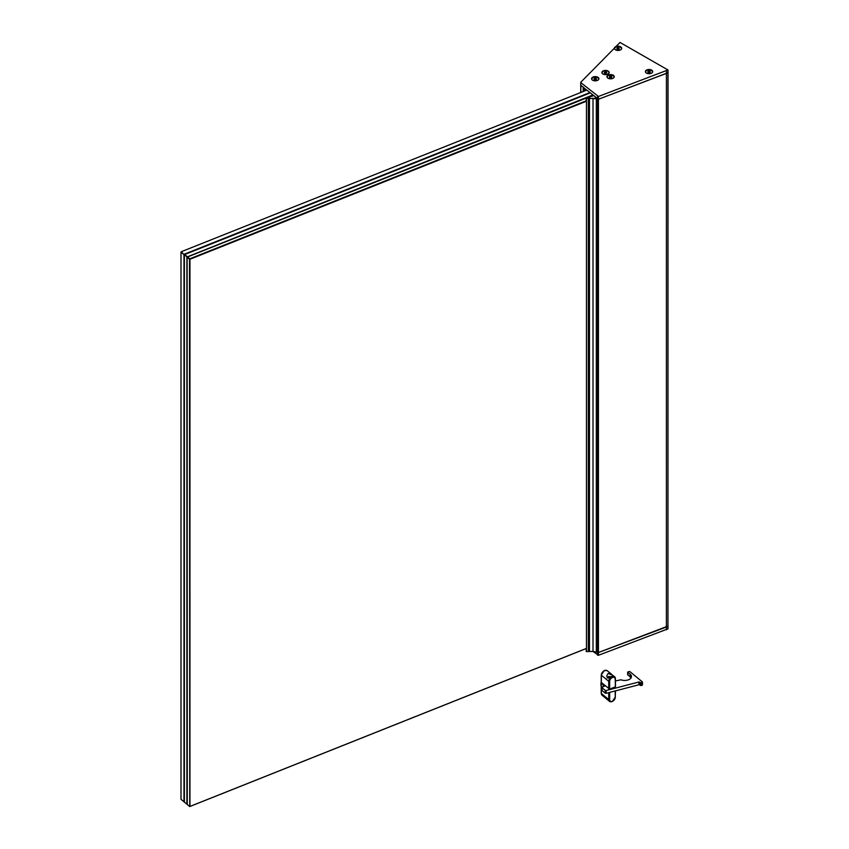 <?xml version="1.0" encoding="UTF-8"?>
<svg xmlns="http://www.w3.org/2000/svg" width="849" height="849" viewBox="0 0 849 849"><rect width="100%" height="100%" fill="white"/><g stroke="black" fill="none" stroke-linecap="round" stroke-linejoin="round"><path stroke-width="1.27" d="M595.711 97.593L598.439 99.259L667.94 72.717M580.812 84.985L580.843 82.64L598.439 96.489L667.94 69.947L620.025 42.45L580.812 82.226L580.843 85.399L583.677 87.394M580.843 85.399L580.843 92.467L580.812 85.367L598.439 99.259L668.004 72.791L667.94 625.978M586.298 648.466L586.457 651.586L593.005 651.406L598.439 652.52L668.004 626.063L667.94 628.748M593.398 95.757L586.224 98.208L596.932 98.824L594.862 97.985L595.574 97.55M586.298 98.304L586.298 101.286M586.457 98.325L586.457 651.586M589.471 97.964L589.471 651.225M593.005 98.144L593.005 651.406M596.316 98.739L596.316 652M596.889 98.824L596.889 652.085M596.932 98.824L596.932 652.085M597.017 98.76L597.006 652M586.617 90.164L181.283 251.718L183.989 254.604L180.996 252.111L180.996 799.291L183.989 801.785L183.989 254.604M589.641 92.658L184.265 254.222M592.56 95.067L186.886 257.024L184.647 254.541L187.162 256.642M590.023 92.976L184.647 254.541M184.371 254.933L184.371 802.114L186.886 804.205L186.886 257.024M586.457 101.222L189.953 259.253L189.953 806.433L586.457 648.403M586.224 648.54L189.762 806.55L187.268 804.534L187.12 256.918M189.762 806.55L189.486 259.2L187.268 257.353M592.952 95.385L187.544 256.96L189.762 258.818L586.224 100.798M585.842 89.516L585.842 90.482M651.65 70.117A3.661 2.112 0 0 0 647.66 69.65A3.661 2.112 0 0 0 645.41 71.603A3.661 2.112 0 0 0 646.471 73.099A3.661 2.112 0 0 0 650.461 73.555A3.661 2.112 0 0 0 652.722 71.603A3.661 2.112 0 0 0 651.65 70.117M652.711 71.74A3.661 2.112 0 0 0 651.65 70.393A3.661 2.112 0 0 0 647.776 69.905A3.661 2.112 0 0 0 645.41 71.74M613.18 75.211A3.661 2.112 0 0 0 609.2 74.754A3.661 2.112 0 0 0 606.939 76.707A3.661 2.112 0 0 0 608.011 78.204A3.661 2.112 0 0 0 611.991 78.66A3.661 2.112 0 0 0 614.251 76.707A3.661 2.112 0 0 0 613.18 75.211M614.251 76.845A3.661 2.112 0 0 0 613.18 75.487A3.661 2.112 0 0 0 609.306 75.009A3.661 2.112 0 0 0 606.939 76.845M608.128 71.04A3.661 2.112 0 0 0 604.138 70.584A3.661 2.112 0 0 0 601.888 72.536A3.661 2.112 0 0 0 602.96 74.033A3.661 2.112 0 0 0 606.939 74.489A3.661 2.112 0 0 0 609.2 72.536A3.661 2.112 0 0 0 608.128 71.04M609.189 72.674A3.661 2.112 0 0 0 608.128 71.327A3.661 2.112 0 0 0 606.717 70.817M604.371 70.817A3.661 2.112 0 0 0 601.888 72.674M597.834 77.227A3.661 2.112 0 0 0 593.844 76.771A3.661 2.112 0 0 0 591.583 78.724A3.661 2.112 0 0 0 592.655 80.209A3.661 2.112 0 0 0 596.645 80.666A3.661 2.112 0 0 0 598.906 78.724A3.661 2.112 0 0 0 597.834 77.227M598.895 78.861A3.661 2.112 0 0 0 597.834 77.503A3.661 2.112 0 0 0 593.96 77.015A3.661 2.112 0 0 0 591.594 78.861M620.63 46.833A3.661 2.112 0 0 0 616.639 46.377A3.661 2.112 0 0 0 614.389 48.329A3.661 2.112 0 0 0 615.461 49.815A3.661 2.112 0 0 0 619.441 50.282A3.661 2.112 0 0 0 621.701 48.329A3.661 2.112 0 0 0 620.63 46.833M621.691 48.467A3.661 2.112 0 0 0 620.63 47.109A3.661 2.112 0 0 0 616.756 46.621A3.661 2.112 0 0 0 614.389 48.467M597.017 652.011L598.439 652.52L666.391 627.04L666.423 70.987L666.391 627.04L668.004 626.063M611.726 77.312L610.898 76.431L609.762 76.612L609.879 77.63M609.72 77.546A1.231 0.711 180 0 1 611.471 76.537A1.231 0.711 180 0 1 609.72 77.546M610.824 77.737A1.019 0.584 180 0 0 610.367 77.737L610.898 76.431M611.429 77.567L611.726 76.909M609.762 77.556L609.762 76.612M607.502 77.832A3.385 1.953 180 0 1 607.205 77.036A3.385 1.953 180 0 1 609.295 75.232A3.385 1.953 180 0 1 612.989 75.657A3.385 1.953 180 0 1 613.986 77.036A3.385 1.953 180 0 1 613.689 77.832M650.196 72.218L649.368 71.337L648.233 71.507L648.349 72.526M648.19 72.441A1.231 0.711 180 0 1 649.931 71.433A1.231 0.711 180 0 1 648.19 72.441L648.233 71.507M649.283 72.643A1.019 0.584 180 0 0 648.838 72.643L649.368 71.337M649.888 72.462L650.196 71.815M645.962 72.727A3.385 1.953 180 0 1 645.675 71.942A3.385 1.953 180 0 1 647.766 70.127A3.385 1.953 180 0 1 651.459 70.552A3.385 1.953 180 0 1 652.457 71.942A3.385 1.953 180 0 1 652.159 72.727M619.176 48.934L618.348 48.053L617.212 48.223L617.329 49.253M617.17 49.157A1.231 0.711 180 0 1 618.921 48.16A1.231 0.711 180 0 1 617.17 49.157M618.274 49.359A1.019 0.584 180 0 0 617.817 49.359L618.348 48.053M618.879 49.189L619.176 48.531M617.212 49.178L617.212 48.223M614.952 49.454A3.385 1.953 180 0 1 614.655 48.658A3.385 1.953 180 0 1 616.745 46.854A3.385 1.953 180 0 1 620.439 47.279A3.385 1.953 180 0 1 621.436 48.658A3.385 1.953 180 0 1 621.139 49.454M606.674 72.929L605.846 72.048L604.711 72.218L604.828 73.237M604.668 73.152A1.231 0.711 180 0 1 606.419 72.144A1.231 0.711 180 0 1 604.668 73.152M605.772 73.354A1.019 0.584 180 0 0 605.316 73.354L605.846 72.048M606.377 73.173L606.674 72.526M604.711 73.163L604.711 72.218M603.151 74.033A3.385 1.953 180 0 1 602.153 72.653A3.385 1.953 180 0 1 604.244 70.838A3.385 1.953 180 0 1 607.937 71.263A3.385 1.953 180 0 1 608.935 72.653A3.385 1.953 180 0 1 606.844 74.457A3.385 1.953 180 0 1 603.151 74.033M608.924 72.727A3.385 1.953 180 0 1 608.935 72.812A3.385 1.953 180 0 1 608.446 73.831M602.641 73.831A3.385 1.953 180 0 1 602.153 72.812A3.385 1.953 180 0 1 602.153 72.727M596.38 79.328L595.552 78.448L594.417 78.617L594.523 79.647M594.374 79.551A1.231 0.711 180 0 1 596.115 78.543A1.231 0.711 180 0 1 594.374 79.551M595.467 79.753A1.019 0.584 180 0 0 595.022 79.753L595.552 78.448M596.072 79.583L596.38 78.925M594.417 79.573L594.417 78.617M592.146 79.848A3.385 1.953 180 0 1 591.859 79.053A3.385 1.953 180 0 1 593.95 77.248A3.385 1.953 180 0 1 597.643 77.673A3.385 1.953 180 0 1 598.63 79.053A3.385 1.953 180 0 1 598.343 79.848M592.942 651.406L598.439 655.29L668.004 628.833M666.391 629.799L666.391 627.04L666.423 629.788M639.743 684.888L638.915 684.761L638.915 681.991L639.743 682.118L639.743 684.888L640.411 685.44L640.411 682.67L641.356 682.766L641.356 685.536L640.411 685.44M639.743 682.118L640.411 682.67M642.353 684.655L642.353 681.885L629.725 671.474L627.655 672.037L630.138 674.202L630.138 676.961L627.782 674.573M601.219 682.522L601.06 685.376M604.477 686.332L601.06 683.063M604.477 685.875L601.983 687.573L602.1 690.11M638.915 684.761L606.112 693.315L605.273 693.177L605.273 690.417L602.1 687.796M605.273 690.417L606.112 690.545L606.112 693.315M638.915 681.991L606.112 690.545M642.194 682.437L641.356 682.766M615.504 680.94L620.948 679.794A6.771 3.916 0 0 0 627.899 679.985A6.771 3.916 0 0 0 631.476 676.536A6.771 3.916 0 0 0 630.138 674.202M631.04 677.916A6.771 3.916 0 0 0 630.138 676.961M642.194 685.196L641.356 685.536M605.273 693.177L602.1 690.566M602.62 687.106L601.06 685.822M608.171 673.416L606.727 675.921L607.332 677.629L612.055 676.621L612.882 675.39L608.171 673.416M615.387 686.342L615.217 679.147A3.385 2.271 129.5 0 0 612.437 677.502A3.385 2.271 129.5 0 0 609.667 681.386L609.667 689.133L601.336 682.5M609.667 689.133L615.217 686.883M613.498 675.921L612.882 675.39M612.055 701.518A4.065 2.717 -50.5 0 1 609.465 701.338L603.225 696.138M608.659 678.128L608.871 677.237L610.94 677.269M608.871 677.778L608.871 677.237M607.566 677.778L608.669 676.579L611.832 676.717M611.004 677.046A1.56 0.902 0 0 0 609.338 677.003A1.56 0.902 0 0 0 608.553 677.842M667.94 70.117L667.94 628.907M583.199 87.341L583.199 91.533M583.677 87.734L583.677 91.342M584.505 88.423L584.505 91.013M584.59 88.487L584.59 90.981M595.765 97.709L595.765 98.261M597.516 96.383L597.516 655.184M598.439 96.489L598.439 655.29M588.325 98.091L588.325 651.363M627.782 672.259L627.782 675.019M608.722 689.038L608.722 681.291L601.336 675.199L601.336 682.946M611.991 674.626L607.258 670.721A4.065 2.717 129.5 0 0 604.668 670.54A4.065 2.717 129.5 0 0 601.336 675.199L601.368 674.732M609.667 681.386L608.722 681.291A4.065 2.717 -50.5 0 1 612.055 676.621A4.065 2.717 -50.5 0 1 614.644 676.812A4.065 2.717 -50.5 0 1 615.387 678.595L615.504 686.565M615.217 679.147L614.644 676.812L613.403 675.783M601.336 686.056L601.336 693.463L608.722 699.544L608.722 692.635M609.667 692.391L609.667 699.64A3.385 2.271 129.5 0 0 612.437 701.285A3.385 2.271 129.5 0 0 615.217 697.4L615.217 690.937M615.387 696.859L612.309 701.592L609.465 701.338A4.065 2.717 -50.5 0 1 608.722 699.544L609.667 699.64M601.336 693.007L601.336 693.463A4.065 2.717 129.5 0 0 602.079 695.246L603.321 696.276M615.504 690.863L615.217 697.4M607.332 677.629A2.876 1.666 180 0 1 608.202 676.823M580.727 82.417L580.727 92.52M584.653 88.54L584.653 90.949M595.711 97.656L595.711 98.24M586.224 98.208L586.224 101.318M586.224 648.498L586.224 651.47M668.004 70.032L668.004 72.791M642.481 684.878L642.481 682.108M627.655 674.796L627.655 672.037M600.943 685.599L600.943 682.84M601.983 690.343L601.983 687.573M601.219 682.723L601.219 674.976L604.414 670.466L607.258 670.721M602.079 695.246L601.219 693.24L601.219 685.95M611.949 676.664L608.553 676.536L607.226 678.064"/></g></svg>
